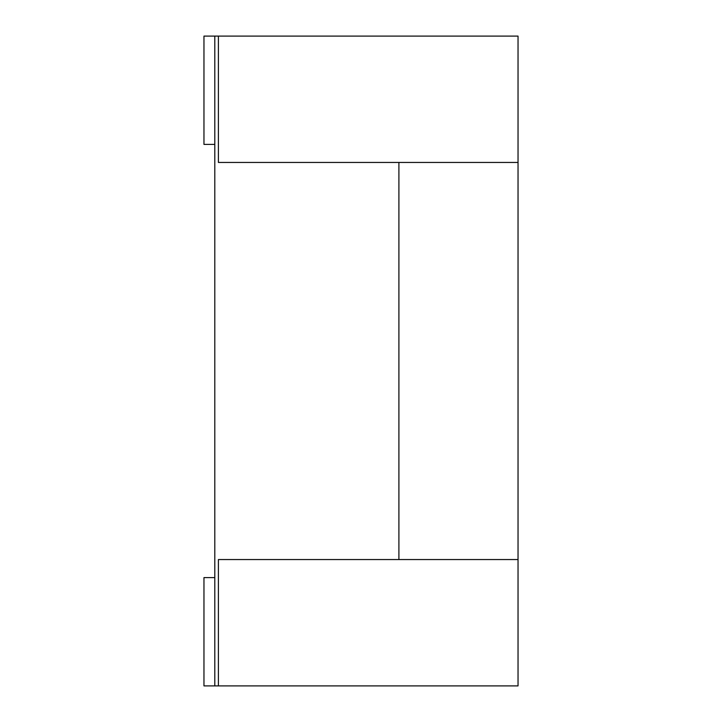 <?xml version="1.0" encoding="UTF-8"?>
<svg xmlns="http://www.w3.org/2000/svg" width="722" height="722" viewBox="0 0 722 722"><rect width="100%" height="100%" fill="white"/><g stroke="black" fill="none" stroke-linecap="round" stroke-linejoin="round"><path stroke-width="1.08" d="M214.795 144.4L203.965 144.4L203.965 36.1L218.405 36.1L218.405 162.45L518.035 162.45L518.035 685.9L203.965 685.9L203.965 577.6L214.795 577.6M214.795 36.1L214.795 685.9M398.905 162.45L398.905 559.55L398.905 162.45M218.405 36.1L518.035 36.1L518.035 162.45M518.035 559.55L218.405 559.55L218.405 685.9"/></g></svg>
